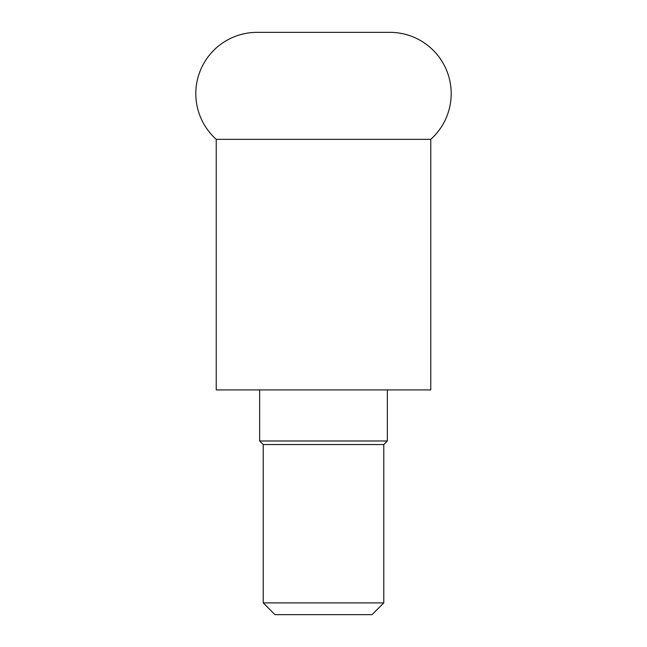 <?xml version="1.0" encoding="UTF-8"?>
<svg xmlns="http://www.w3.org/2000/svg" width="647" height="647" viewBox="0 0 647 647"><rect width="100%" height="100%" fill="white"/><g stroke="black" fill="none" stroke-linecap="round" stroke-linejoin="round"><path stroke-width="0.97" d="M259.649 389.906L259.649 440.979L387.351 440.979L387.351 389.906M259.649 440.979L263.224 444.554L383.776 444.554L387.351 440.979M263.224 444.554L263.224 602.899L383.776 602.899L383.776 444.554M263.224 602.899L274.975 614.65L372.025 614.65L383.776 602.899M430.765 139.331L216.235 139.331L216.235 389.906L430.765 389.906L430.765 139.331A61.295 61.295 0 0 0 389.906 32.35L257.094 32.35A61.295 61.295 0 0 0 216.235 139.331"/></g></svg>
